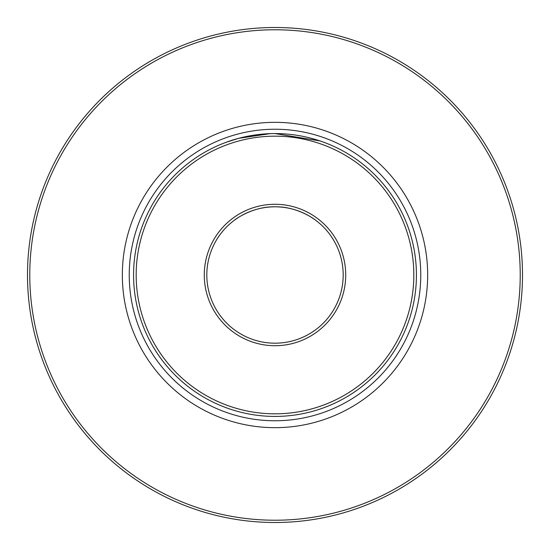 <?xml version="1.0" encoding="UTF-8"?>
<svg xmlns="http://www.w3.org/2000/svg" width="550" height="550" viewBox="0 0 550 550"><rect width="100%" height="100%" fill="white"/><g stroke="black" fill="none" stroke-linecap="round" stroke-linejoin="round"><path stroke-width="0.82" d="M270.057 133.657L238.617 138.332L226.394 142.189C225.782 142.457 247.878 133.382 275 133.574A141.426 141.426 0 0 1 416.426 275A141.426 141.426 0 0 1 275 416.426A141.426 141.426 0 0 1 133.574 275A141.426 141.426 0 0 1 275 133.574L320.024 140.931M234.589 220.076C234.492 219.883 252.752 206.264 274.931 206.814C297.282 206.243 315.494 219.883 315.411 220.076C315.487 219.869 297.241 206.257 275.034 206.814C252.704 206.25 234.486 219.897 234.589 220.076M206.814 275A68.186 68.186 0 0 0 275 343.186A68.186 68.186 0 0 0 343.186 275A68.186 68.186 0 0 0 275 206.814A68.186 68.186 0 0 0 206.814 275M413.827 275A138.827 138.827 0 0 0 275 136.173A138.827 138.827 0 0 0 136.173 275A138.827 138.827 0 0 0 275 413.827A138.827 138.827 0 0 0 413.827 275M204.284 275A70.716 70.716 0 0 0 275 345.716A70.716 70.716 0 0 0 345.716 275A70.716 70.716 0 0 0 275 204.284A70.716 70.716 0 0 0 204.284 275M122.334 275A152.666 152.666 0 0 0 275 427.666A152.666 152.666 0 0 0 427.666 275A152.666 152.666 0 0 0 275 122.334A152.666 152.666 0 0 0 122.334 275M27.5 275A247.5 247.5 0 0 0 275 522.5A247.5 247.5 0 0 0 522.5 275A247.5 247.5 0 0 0 275 27.5A247.5 247.5 0 0 0 27.5 275M29.776 275A245.224 245.224 0 0 1 275 29.776A245.224 245.224 0 0 1 520.224 275A245.224 245.224 0 0 1 275 520.224A245.224 245.224 0 0 1 29.776 275M129.236 275A145.764 145.764 0 0 0 275 420.764A145.764 145.764 0 0 0 420.764 275A145.764 145.764 0 0 0 275 129.236A145.764 145.764 0 0 0 129.236 275"/></g></svg>
